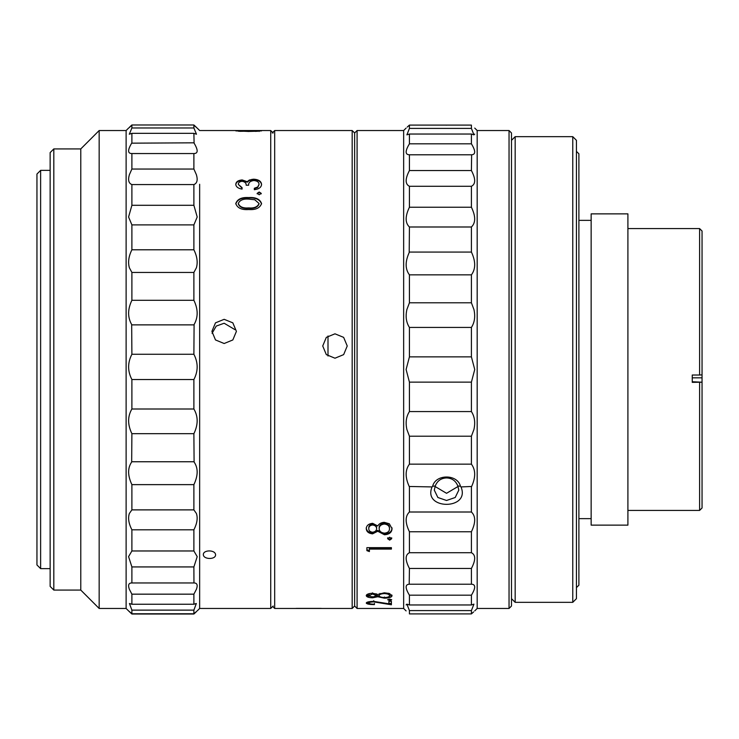 <?xml version="1.0" encoding="UTF-8"?>
<svg xmlns="http://www.w3.org/2000/svg" width="739" height="739" viewBox="0 0 739 739"><rect width="100%" height="100%" fill="white"/><g stroke="black" fill="none" stroke-linecap="round" stroke-linejoin="round"><path stroke-width="1.11" d="M36.95 564.956L36.95 174.044L40.627 170.367L40.627 568.633L36.95 564.956M50.141 170.367L40.627 170.367M50.141 568.633L40.627 568.633M692.249 381.74L702.05 382.202L692.249 382.359L692.249 377.832L702.05 377.832L702.05 234.697M699.602 375.024L702.05 374.867L702.05 231.021L699.602 228.573L699.602 375.024L692.249 375.024L692.249 382.359M702.05 382.202L702.05 507.979L699.602 510.427L699.602 382.359M252.017 179.771L252.017 179.291L252.017 179.771M327.996 356.013L327.996 335.986M224.157 343.515L215.492 339.949L211.908 331.368L215.492 322.841L224.157 319.322L232.822 322.841L236.415 331.368L232.831 339.949L224.157 343.515M256.045 131.283L255.269 131.394M273.181 606.017L270.723 608.465L270.723 130.535L199.65 130.535L197.073 127.958M248.683 131.459L235.787 130.877L261.551 130.877L248.683 131.459M238.3 184.362C238.309 182.625 239.584 181.6 242.143 181.286C245.006 181.822 246.336 183.133 246.152 185.221L248.664 185.221C248.406 182.598 250.133 181.037 253.856 180.519C257.264 180.852 258.992 182.145 259.038 184.399L257.708 187.013L254.327 188.26L254.327 189.701C258.899 189.119 261.31 187.355 261.551 184.427C261.255 181.258 258.622 179.503 253.643 179.18L249.283 180.067L247.196 181.692L242.152 179.937C238.115 180.288 236 181.776 235.787 184.38C236.055 186.893 238.152 188.463 242.069 189.082L242.069 187.651L238.3 184.362L242.069 188.112M257.154 193.369L259.195 192.001L261.236 193.369L259.195 194.754L257.154 193.369M248.683 209.543C241.662 210.042 237.367 208.038 235.787 203.548C237.348 199.124 241.653 197.128 248.683 197.572C255.676 197.119 259.971 199.114 261.551 203.548C259.98 208.028 255.694 210.024 248.683 209.543M270.723 608.465L199.65 608.465L199.65 184.27M215.585 554.73C215.308 549.65 203.049 549.659 203.327 554.73C203.594 559.645 215.853 559.756 215.585 554.73M212.065 333.326L216.231 326.093L224.157 323.239L235.02 329.686M131.893 614.026C127.533 609.998 127.533 609.915 131.893 613.758C127.533 609.915 127.533 609.998 131.893 614.026L193.886 614.026C198.246 609.998 198.246 609.915 193.886 613.758L131.893 613.758L131.893 610.128L193.886 610.128L196.334 603.504L193.886 604.243L131.893 604.243L131.893 594.165L193.886 594.165L196.408 589.297C197.95 585.029 197.101 582.914 193.886 582.96L131.893 582.96L131.893 566.933L193.886 566.933L197.202 556.633L193.886 550.971L193.886 529.808C197.101 523.48 197.941 518.039 196.408 513.494L193.886 509.882L193.886 484.636C198.172 475.556 198.246 468.027 194.098 462.032L193.886 433.691C198.246 424.648 198.246 416.417 193.886 409L193.886 379.532C198.246 371.172 198.246 362.747 193.886 354.267L194.098 324.523C198.246 317.29 198.172 309.216 193.886 300.293L193.886 272.442L196.408 267.749C197.95 262.243 197.101 256.257 193.886 249.791L193.886 224.887L197.202 216.98L193.886 205.294L193.886 184.574C197.101 183.327 197.941 180.048 196.408 174.746L193.886 169.037L193.886 153.546C198.172 153.564 198.246 150.109 194.098 143.172L193.886 133.334L196.482 134.221L193.886 127.976L193.886 124.974C198.246 129.002 198.246 129.085 193.886 125.242M131.893 566.933L128.577 556.633L131.893 550.971L131.893 529.808C128.669 523.48 127.829 518.039 129.362 513.494L131.893 509.882L131.893 484.636C127.607 475.556 127.533 468.027 131.671 462.032L131.893 433.691C127.533 424.648 127.533 416.417 131.893 409L131.893 379.532C127.533 371.172 127.533 362.747 131.893 354.267L131.671 324.523C127.533 317.29 127.607 309.216 131.893 300.293L131.893 272.442L129.362 267.749C127.829 262.243 128.669 256.257 131.893 249.791L131.893 224.887L128.577 216.98L131.893 205.294L131.893 184.574C128.669 183.327 127.829 180.048 129.362 174.746L131.893 169.037L131.893 153.546L194.246 153.555M99.165 608.465L99.165 130.535L80.782 148.918L80.782 590.082L99.165 608.465L126.12 608.465L126.12 130.535L128.706 127.958M193.886 142.821L131.671 143.172C127.533 150.109 127.607 153.564 131.893 153.546L131.533 153.555M131.893 142.821L131.893 133.334L129.288 134.221L131.893 127.976L131.893 124.974C127.533 129.002 127.533 129.085 131.893 125.242M53.818 148.918L50.141 152.594L50.141 586.406L53.818 590.082L53.818 148.918L80.782 148.918M131.893 610.128L129.436 603.504L131.893 604.243M193.96 582.96L193.886 566.933M131.893 594.165L129.362 589.297C127.829 585.029 128.669 582.914 131.893 582.96L131.819 582.96M193.886 550.971L131.893 550.971M193.886 509.882L131.893 509.882M193.886 461.755L131.893 461.755M193.886 300.293L131.893 300.293M193.886 249.791L131.893 249.791M193.886 205.294L131.893 205.294M193.886 169.037L131.893 169.037M131.893 124.974L193.886 124.974M193.886 127.976L131.893 127.976M131.893 133.334L193.886 133.334M131.893 184.574L193.886 184.574M131.893 224.887L193.886 224.887M131.893 272.442L193.886 272.442M131.893 324.874L193.886 324.874M193.886 354.267L131.893 354.267M131.893 379.532L193.886 379.532M193.886 409L131.893 409M131.893 433.691L193.886 433.691M131.893 484.636L193.886 484.636M131.893 529.808L193.886 529.808M193.886 604.243L193.886 594.165M193.886 614.026C198.246 609.998 198.246 609.915 193.886 613.758L193.886 610.128M126.12 608.465L128.577 610.904M199.65 608.465L197.202 610.904M238.558 131.256L242.078 131.209M248.683 130.572L248.683 131.191M259.038 130.877L238.3 130.877L259.038 130.877L259.038 131.487M257.468 131.32L254.826 131.265L254.826 130.655M244.175 131.246L239.87 131.32M254.826 131.265L253.144 131.256M254.327 188.722L257.708 187.484L259.029 184.639M235.787 184.861C236 182.256 238.124 180.778 242.152 180.427L247.196 182.182L249.283 180.556L253.643 179.669C258.622 179.993 261.255 181.739 261.551 184.898M259.038 203.502L259.038 203.927C257.634 207.326 254.179 208.795 248.664 208.333C243.177 208.795 239.722 207.326 238.3 203.927L238.3 203.502C239.722 206.911 243.177 208.389 248.664 207.918C254.179 208.389 257.634 206.911 259.038 203.502L254.826 199.761L248.664 199.105C243.196 198.708 239.741 200.177 238.3 203.502M235.787 203.973C237.348 199.558 241.653 197.572 248.683 198.015C255.676 197.562 259.971 199.548 261.551 203.973M254.909 131.265L248.11 131.459M257.154 193.821L259.195 192.454L261.236 193.821M296.117 608.391L321.253 608.391L296.117 608.437M352.18 608.465L352.18 130.535L274.686 130.535L274.686 608.465L352.18 608.465L354.637 606.017L354.637 132.983L352.18 130.535M334.979 333.816L326.315 337.372L322.731 345.981L326.315 354.618L334.979 358.212L343.653 354.618L347.238 345.981L343.644 337.372L334.979 333.816M446.07 125.15L446.578 125.15M409.424 356.863L471.408 356.863L474.734 369.5L471.408 382.137L409.424 382.137L406.108 369.5L409.424 356.863L409.424 327.432C406.201 322.463 405.36 316.486 406.893 309.512L409.424 302.796L409.424 274.843C405.129 269.125 405.055 261.68 409.203 252.526L409.424 226.993C405.064 222.873 405.064 216.287 409.424 207.234L409.424 186.293C405.064 184.131 405.064 178.875 409.424 170.543L409.424 154.784C405.064 154.682 405.064 151.024 409.424 143.819L409.424 134.036L406.893 134.849L409.424 128.41L471.408 128.41L471.408 125.094C475.768 129.029 475.768 129.029 471.408 125.094L439.733 125.094M406.108 610.913L403.651 608.465L403.651 130.535L357.085 130.535L357.085 608.465L354.637 606.017L354.637 132.983L357.085 130.535M409.424 143.819L471.408 143.819C475.768 151.005 475.768 154.663 471.408 154.784L409.203 154.784M409.424 128.41L409.424 125.094C405.064 129.029 405.064 129.029 409.424 125.094L407.235 127.071M509.042 608.465L509.042 130.535L511.49 132.983L511.49 606.017L509.042 608.465L477.182 608.465L477.182 130.535L474.734 128.087M471.408 128.41L473.939 134.849L474.734 134.128M473.939 134.849L471.408 134.036L409.424 134.036M471.408 143.819L471.408 134.036M471.63 154.784L471.408 170.543C475.768 178.856 475.768 184.103 471.408 186.293L409.424 186.293M409.424 207.234L471.408 207.234L471.408 186.293M471.408 207.234C475.768 216.259 475.768 222.845 471.408 226.993L409.424 226.993M409.424 252.073L471.408 252.073L471.408 226.993M471.408 252.073L471.63 252.526C475.777 261.652 475.704 269.088 471.408 274.843L409.424 274.843M409.424 302.796L471.408 302.796L471.408 274.843M471.408 302.796L473.939 309.512C475.473 316.477 474.632 322.453 471.408 327.432L409.424 327.432M471.408 356.863L471.408 327.432M435.253 485.966L434.292 490.123L437.876 497.504L446.541 500.488L455.215 497.495L458.799 490.123L457.838 485.966C455.741 480.793 451.982 478.124 446.541 477.939C441.1 478.133 437.331 480.803 435.253 485.966L432.62 486.28C435.567 473.93 457.515 473.911 460.471 486.28L461.007 486.927C470.789 510.169 422.283 510.141 432.075 486.927L432.62 486.28M435.031 486.465L446.541 493.301L458.06 486.465M432.075 486.927L409.203 486.474C405.055 477.348 405.129 469.912 409.424 464.157L471.408 464.157C475.704 469.875 475.777 477.32 471.63 486.474L461.007 486.927M409.424 411.568L471.408 411.568C474.632 416.537 475.473 422.514 473.939 429.488L471.408 436.204L409.424 436.204L406.893 429.488C405.36 422.523 406.201 416.547 409.424 411.568L409.424 382.137M409.424 170.543L471.408 170.543M471.408 411.568L471.408 382.137M471.408 464.157L471.408 436.204M409.424 464.157L409.424 436.204M473.597 611.929L471.408 613.906C475.768 609.971 475.768 609.971 471.408 613.906L471.408 610.59L409.424 610.59L406.893 604.151L406.108 604.871M409.424 610.59L409.424 613.906C405.064 609.971 405.064 609.971 409.424 613.906L471.408 613.906M406.893 604.151L409.424 604.964L471.408 604.964L473.939 604.151L471.408 610.59M471.408 604.964L471.408 595.181L409.424 595.181C405.064 587.995 405.064 584.337 409.424 584.216L471.63 584.216M409.424 604.964L409.424 595.181M471.408 568.457L409.424 568.457C405.064 560.144 405.064 554.897 409.424 552.707L471.408 552.707C475.768 554.869 475.768 560.125 471.408 568.457L471.408 584.216C475.768 584.318 475.768 587.976 471.408 595.181M409.203 584.216L409.424 568.457M471.408 552.707L471.408 531.766L409.424 531.766C405.064 522.741 405.064 516.155 409.424 512.007L471.408 512.007C475.768 516.127 475.768 522.713 471.408 531.766M409.424 552.707L409.424 531.766M409.424 512.007L409.424 486.927M471.408 512.007L471.408 486.927M457.838 485.966L460.471 486.28M378.294 595.874L377.749 595.874M367.726 595.874L366.313 595.874M439.483 125.094L409.424 125.094M384.465 534.768L377.749 531.239L372.548 533.854C368.549 533.392 366.452 531.637 366.258 528.57C366.516 525.494 368.632 523.739 372.622 523.314L377.749 525.956C379.024 523.739 381.195 522.528 384.262 522.344L389.333 523.766L392.03 528.681C391.873 532.348 389.351 534.38 384.465 534.768L384.465 533.918L377.749 530.408L372.548 533.013C368.549 532.56 366.461 530.805 366.258 527.748M377.749 531.239L377.749 530.408M372.548 533.854L372.548 533.013M372.585 532.256C375.163 531.849 376.511 530.63 376.631 528.597C376.502 526.547 375.144 525.337 372.539 524.986C369.98 525.383 368.724 526.611 368.77 528.662C368.779 530.685 370.054 531.877 372.585 532.256M372.539 524.986L372.539 524.191C375.144 524.542 376.511 525.743 376.631 527.775L376.631 528.597M372.539 524.191C369.98 524.588 368.724 525.808 368.77 527.84L368.77 528.662M389.49 528.246L389.508 527.84C389.444 525.17 387.707 523.637 384.308 523.24L384.308 524.025C381.028 524.478 379.31 525.983 379.144 528.551C379.292 531.23 381.084 532.773 384.539 533.17C387.864 532.773 389.518 531.267 389.508 528.662C389.444 525.974 387.707 524.431 384.308 524.025M384.308 523.24C381.038 523.674 379.31 525.18 379.144 527.738L379.144 528.551M392.03 527.858C391.873 531.517 389.351 533.53 384.465 533.918M369.398 550.638L366.886 549.705M369.398 549.105L369.398 548.181L391.402 548.181L391.402 547.645L366.886 547.645L366.886 550.629L369.398 551.571L369.398 549.105L391.402 549.105L391.402 547.645M384.465 598.193L377.749 596.742L372.548 597.823C368.549 597.648 366.452 596.909 366.258 595.597C366.516 594.248 368.632 593.463 372.622 593.251L377.749 594.452L384.262 592.807L389.333 593.463L392.03 595.643C391.873 597.204 389.351 598.054 384.465 598.193L384.465 597.02M391.892 595.061L389 596.558M377.749 596.742L377.749 595.579L376.354 596.17M372.548 597.823L372.548 596.65M376.142 593.722L376.631 595.616L372.539 594.017L368.77 595.643L372.585 597.167L376.631 595.616M372.539 592.863L372.539 594.017M369.288 593.611L369.001 595.034M368.77 594.479L368.77 595.643M384.539 597.546C387.864 597.389 389.518 596.752 389.508 595.643C389.444 594.461 387.707 593.777 384.308 593.583C381.028 593.796 379.31 594.461 379.144 595.597C379.292 596.742 381.084 597.389 384.539 597.546M389.333 595.052L389.508 595.643M379.929 593.399L379.366 595.024M389.508 594.479L388.538 593.251M369.094 596.29L366.461 595.024M379.569 596.391L377.749 595.579M387.624 599.726L389.675 599.172L391.716 599.726L389.675 600.262L387.624 599.726M374.433 603.403L374.433 604.604C369.445 604.567 366.729 604.04 366.258 603.042C366.599 602.045 369.029 601.491 373.546 601.37L388.88 603.8L388.88 601.287L391.402 601.287L391.402 604.77L373.74 601.888L373.74 600.696M388.88 600.225L391.134 600.105M368.798 601.777L368.77 603.07C369.047 603.772 370.932 604.151 374.433 604.206L374.433 604.604M373.74 601.888C370.645 601.989 368.983 602.387 368.77 603.07M391.402 603.569L388.88 603.144M368.77 603.006L366.738 602.433M377.851 595.874L380.317 596.826M366.258 595.643L367.588 596.188L367.588 595.024M367.588 596.188L368.216 596.059M387.624 538.694L389.675 537.244L391.716 538.694L389.675 540.126L387.624 538.694M391.716 537.826L389.675 539.258L387.624 537.826M576.438 587.634L578.896 585.177L578.896 153.823L576.438 151.366M572.762 602.34L576.438 598.664L576.438 140.336L572.762 136.66L515.166 136.66L515.166 602.34L572.762 602.34L572.762 136.66M511.49 598.664L515.166 602.34M511.49 140.336L515.166 136.66M591.145 220.361L578.896 220.361M591.145 518.639L578.896 518.639M627.91 525.133L627.91 213.867L591.145 213.867L591.145 525.133L627.91 525.133M702.05 377.832L702.05 504.303M699.602 228.573L627.91 228.573M699.602 510.427L627.91 510.427M126.12 130.535L99.165 130.535M273.181 132.983L270.723 130.535M80.782 590.082L53.818 590.082M272.709 606.479L274.686 608.465M272.238 132.983L274.686 130.535M403.651 130.535L406.108 128.087M509.042 130.535L477.182 130.535M477.182 608.465L474.734 610.913M403.651 608.465L357.085 608.465"/></g></svg>

